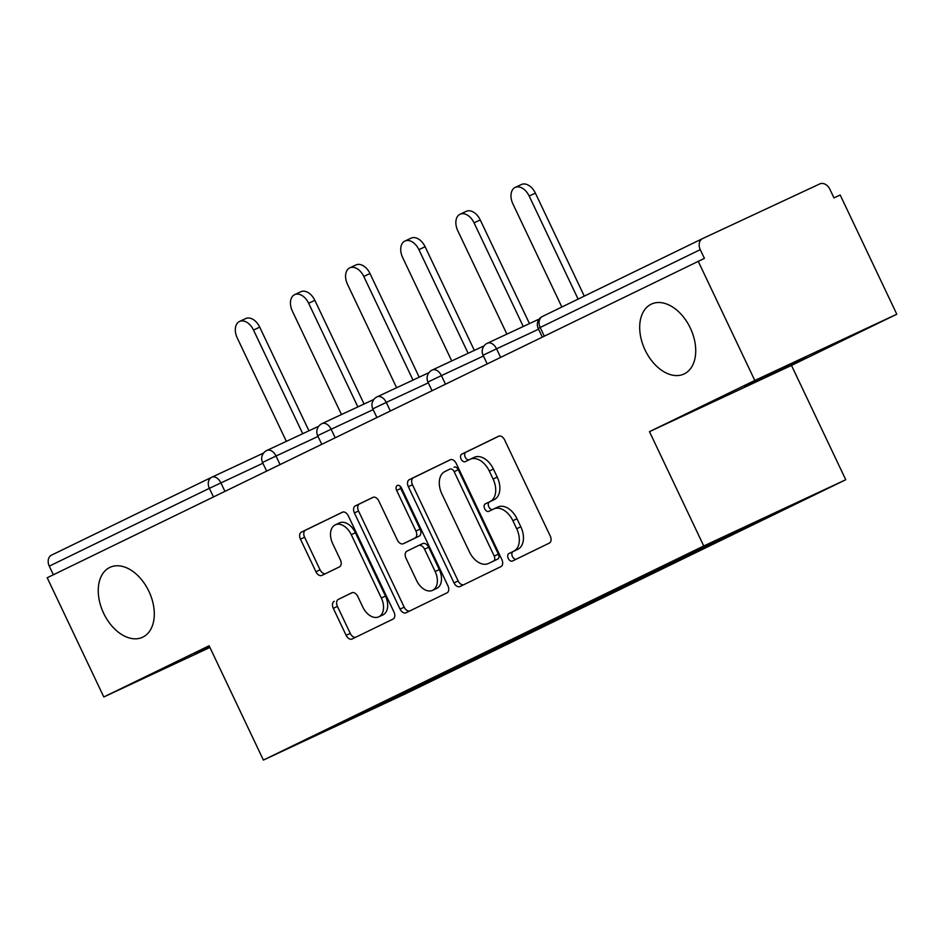 <?xml version="1.0" encoding="UTF-8"?>
<svg xmlns="http://www.w3.org/2000/svg" width="944" height="944" viewBox="0 0 944 944"><rect width="100%" height="100%" fill="white"/><g stroke="black" fill="none" stroke-linecap="round" stroke-linejoin="round"><path stroke-width="1.42" d="M148.892 591.298A38.562 25.146 -115 0 0 109.976 567.344A38.562 25.146 -115 0 0 103.651 613.293A38.562 25.146 -115 0 0 142.579 637.247A38.562 25.146 -115 0 0 148.892 591.298M690.324 328.052A38.562 25.146 -115 0 0 651.407 304.098A38.562 25.146 -115 0 0 645.094 350.047A38.562 25.146 -115 0 0 684.011 374.001A38.562 25.146 -115 0 0 690.324 328.052M508.273 558.459A4.142 2.702 -115 0 0 512.45 561.031A4.142 2.702 -115 0 0 512.474 561.019L549.337 543.095A5.912 3.859 -115 0 0 550.269 536.074L504.603 439.904A5.912 3.859 -115 0 0 498.633 436.222L461.734 454.158A4.142 2.702 -115 0 0 461.085 459.079A4.142 2.702 -115 0 0 465.262 461.651A4.142 2.702 -115 0 0 465.286 461.64L470.065 459.327A18.927 12.343 -115 0 1 470.183 459.268A18.927 12.343 -115 0 1 489.275 471.021L493.087 479.045A18.927 12.343 -115 0 1 490.101 501.535L485.334 503.848A4.142 2.702 -115 0 0 484.685 508.769A4.142 2.702 -115 0 0 488.862 511.341A4.142 2.702 -115 0 0 488.886 511.329L493.653 509.017A18.927 12.343 -115 0 1 493.771 508.958A18.927 12.343 -115 0 1 512.875 520.71L516.675 528.723A18.927 12.343 -115 0 1 513.701 551.225L508.922 553.538A4.142 2.702 -115 0 0 508.273 558.459M493.889 508.899L497.795 507.081A18.927 12.343 -115 0 1 497.913 507.022A18.927 12.343 -115 0 1 517.017 518.787L520.817 526.799A18.927 12.343 -115 0 1 517.843 549.29L513.064 551.615A4.142 2.702 -115 0 0 512.415 556.535A4.142 2.702 -115 0 0 516.132 559.249M499.175 436.045L465.876 452.235A4.142 2.702 -115 0 0 465.227 457.156A4.142 2.702 -115 0 0 468.944 459.87M470.301 459.221L474.207 457.392A18.927 12.343 -115 0 1 474.313 457.333A18.927 12.343 -115 0 1 493.417 469.097L497.228 477.109A18.927 12.343 -115 0 1 494.243 499.6L489.476 501.925A4.142 2.702 -115 0 0 488.827 506.845A4.142 2.702 -115 0 0 492.544 509.559M209.686 646.947L194.747 653.755L209.462 646.487M744.521 386.332L805.857 357.434L744.521 386.332M334.235 601.316A5.912 3.859 -115 0 0 333.303 608.349L346.118 635.324A5.912 3.859 -115 0 0 352.088 639.005A5.912 3.859 -115 0 0 352.124 638.982L393.058 619.087A5.912 3.859 -115 0 0 393.99 612.054L348.324 515.884A5.912 3.859 -115 0 0 342.353 512.203A5.912 3.859 -115 0 0 342.318 512.226L301.384 532.133A5.912 3.859 -115 0 0 300.452 539.154L315.933 571.745A5.912 3.859 -115 0 0 321.892 575.427A5.912 3.859 -115 0 0 321.939 575.403L339.451 566.884A5.912 3.859 -115 0 0 340.383 559.863L332.713 543.697A15.824 10.313 -115 0 1 335.297 524.84A15.824 10.313 -115 0 1 351.274 534.67L381.329 597.989A15.824 10.313 -115 0 1 378.745 616.833A15.824 10.313 -115 0 1 362.767 607.004L357.764 596.455A5.912 3.859 -115 0 0 351.793 592.785A5.912 3.859 -115 0 0 351.758 592.797L338.377 599.381A5.912 3.859 -115 0 0 337.445 606.414L350.259 633.4A5.912 3.859 -115 0 0 355.687 637.247M649.472 431.668L791.485 365.422L896.8 314.21L754.799 380.456L649.472 431.668L703.752 545.974L263.4 760.073L209.12 645.767L103.805 696.967L47.2 577.763L704.401 258.361L700.271 249.653L540.169 327.485L544.263 336.099M754.799 380.456L698.194 261.252M454.005 582.873A5.912 3.859 -115 0 0 459.976 586.543A5.912 3.859 -115 0 0 460.011 586.531L500.945 566.624A5.912 3.859 -115 0 0 501.878 559.603L456.212 463.433A5.912 3.859 -115 0 0 450.241 459.752A5.912 3.859 -115 0 0 450.205 459.775L409.271 479.67A5.912 3.859 -115 0 0 408.339 486.703L454.005 582.873L458.147 580.938A5.912 3.859 -115 0 0 463.575 584.796M446.996 592.856L406.062 612.762A5.912 3.859 -115 0 0 406.062 612.762A5.912 3.859 -115 0 1 400.055 609.104L354.401 512.934A5.912 3.859 -115 0 1 355.333 505.901L372.845 497.382A5.912 3.859 -115 0 1 372.88 497.37A5.912 3.859 -115 0 1 378.851 501.04L397.377 540.039A5.912 3.859 -115 0 0 403.336 543.72A5.912 3.859 -115 0 0 403.383 543.697L414.994 538.045A5.912 3.859 -115 0 0 415.926 531.024L396.645 490.408A4.142 2.702 -115 0 1 397.33 485.476A4.142 2.702 -115 0 1 401.507 488.048L447.928 585.823A5.912 3.859 -115 0 1 446.996 592.856M703.752 545.974L845.753 479.729L405.401 693.828L263.4 760.073M436.659 676.494L437.225 677.698L470.796 661.366L469.557 661.945L468.141 661.213M437.225 677.698L310.045 738.078L727.081 535.319L799.108 501.712L745.217 527.92L744.143 527.366M712.331 542.493L712.885 543.661L745.217 527.92M712.885 543.661L690.088 554.73L688.672 553.986M657.189 569.279L657.756 570.471L690.088 554.73M657.756 570.471L634.946 581.528L633.542 580.796M602.048 596.089L602.614 597.281L634.946 581.528M602.614 597.281L579.817 608.337L578.412 607.606M546.918 622.887L547.485 624.078L579.817 608.337M547.485 624.078L524.687 635.147L523.283 634.403M491.789 649.696L492.355 650.888L524.687 635.147M492.355 650.888L469.557 661.945M491.116 651.466L489.676 650.723M546.246 624.657L544.806 623.913M601.375 597.859L599.947 597.104M656.505 571.049L655.077 570.306M711.646 544.24L710.23 543.508M896.8 314.21L840.195 195.007L833.989 197.91L829.847 189.201A9.039 6.856 64.1 0 0 819.77 183.927L702.596 238.584A9.039 6.856 64.1 0 0 702.525 238.62A9.039 6.856 64.1 0 0 700.271 249.653M103.805 696.967L209.922 647.466M53.36 574.766L49.277 566.152A9.039 6.856 -115.9 0 1 51.531 555.131A9.039 6.856 -115.9 0 1 51.613 555.096L211.55 477.334M791.485 365.422L845.753 479.729M435.975 678.276L434.547 677.521M382.084 704.472L381.4 703.363M450.784 459.575L413.413 477.747A5.912 3.859 -115 0 0 412.481 484.768L458.147 580.938M493.582 561.007A4.142 2.702 -115 0 0 494.231 556.087L454.147 471.67A4.142 2.702 -115 0 0 449.969 469.097A4.142 2.702 -115 0 0 449.946 469.109L444.907 471.552A18.927 12.343 -115 0 0 441.934 494.042L469.333 551.744A18.927 12.343 -115 0 0 488.426 563.509A18.927 12.343 -115 0 0 488.544 563.45L497.712 559.072A4.142 2.702 -115 0 0 498.373 554.152L494.231 556.087M454.111 467.162L454.076 467.174A4.142 2.702 -115 0 1 454.111 467.162A4.142 2.702 -115 0 1 458.288 469.734L498.373 554.152M492.449 561.633A18.927 12.343 -115 0 0 492.567 561.574A18.927 12.343 -115 0 0 492.685 561.515L488.544 563.45M497.712 559.072L492.685 561.515M373.423 497.181L359.463 503.966A5.912 3.859 -115 0 0 358.531 510.999L404.197 607.169A5.912 3.859 -115 0 0 409.625 611.028M403.336 543.72L407.478 541.785A5.912 3.859 -115 0 0 407.478 541.785A5.912 3.859 -115 0 0 407.513 541.762L419.136 536.121A5.912 3.859 -115 0 0 420.068 529.088L400.787 488.485L396.645 490.408M400.221 486.266A4.142 2.702 -115 0 0 400.787 488.485M416.587 580.513A15.824 10.313 -115 0 0 432.553 590.342A15.824 10.313 -115 0 0 435.149 571.486L424.552 549.184A5.912 3.859 -115 0 0 418.593 545.514A5.912 3.859 -115 0 0 418.546 545.526L406.935 551.178A5.912 3.859 -115 0 0 406.003 558.211L416.587 580.513M432.553 590.342L436.694 588.407A15.824 10.313 -115 0 0 439.29 569.562L435.149 571.486M422.723 543.579L418.593 545.514L422.688 543.602A5.912 3.859 -115 0 1 422.723 543.579A5.912 3.859 -115 0 1 428.694 547.249L439.29 569.562M352.336 592.596L338.377 599.381M378.745 616.833L382.886 614.91A15.824 10.313 -115 0 0 385.471 596.053L381.329 597.989M335.297 524.84L339.439 522.917A15.824 10.313 -115 0 1 355.404 532.746L385.471 596.053M342.896 512.026L305.526 530.198A5.912 3.859 -115 0 0 304.593 537.23L320.063 569.822A5.912 3.859 -115 0 0 325.503 573.669M535.39 193.131L529.171 196.033A13.865 9.039 -115 0 0 515.188 187.419L521.395 184.528A13.865 9.039 65 0 1 535.39 193.131L584.277 296.109M515.188 187.419A13.865 9.039 -115 0 0 512.922 203.939L561.857 307.012M529.171 196.033L578.117 299.106M480.248 219.94L474.041 222.831A13.865 9.039 -115 0 0 460.058 214.229L466.265 211.326A13.865 9.039 65 0 1 480.248 219.94L529.466 323.591M460.058 214.229A13.865 9.039 -115 0 0 457.781 230.737L506.881 334.129M474.041 222.831L523.259 326.482M425.119 246.75L418.912 249.641A13.865 9.039 -115 0 0 404.917 241.039L411.136 238.136A13.865 9.039 65 0 1 425.119 246.75L474.336 350.401M404.917 241.039A13.865 9.039 -115 0 0 402.651 257.547L451.751 360.938M418.912 249.641L468.13 353.292M369.989 273.548L363.782 276.45A13.865 9.039 -115 0 0 349.787 267.836L355.994 264.945A13.865 9.039 65 0 1 369.989 273.548L419.207 377.199M349.787 267.836A13.865 9.039 -115 0 0 347.522 284.356L396.61 387.736M363.782 276.45L413 380.102M314.859 300.357L308.641 303.248A13.865 9.039 -115 0 0 294.658 294.646L300.865 291.743A13.865 9.039 65 0 1 314.859 300.357L364.077 404.008M294.658 294.646A13.865 9.039 -115 0 0 292.392 311.154L341.48 414.546M308.641 303.248L357.859 406.899M259.718 327.155L253.511 330.058A13.865 9.039 -115 0 0 239.528 321.444L245.735 318.553A13.865 9.039 65 0 1 259.718 327.155L308.936 430.806M239.528 321.444A13.865 9.039 -115 0 0 237.251 337.964L286.351 441.355M253.511 330.058L302.729 433.709M702.525 238.62L542.422 316.464A9.039 6.856 64.1 0 1 542.505 316.429L702.454 238.655M542.422 316.464A9.039 6.856 64.1 0 0 540.169 327.485L538.21 328.465A9.039 9.039 0 0 1 542.422 316.464M211.822 477.204L263.588 453.049L211.763 477.227A9.039 5.9 65 0 1 220.884 482.844L224.92 491.352M213.462 496.933L209.367 488.319L49.277 566.152M262.904 463.244L209.367 488.319A9.039 6.856 -115.9 0 1 211.633 477.298A9.039 6.856 -115.9 0 1 211.704 477.251A9.039 5.9 65 0 1 211.763 477.227A9.039 9.039 0 0 0 211.633 477.298L51.531 555.131M538.576 329.22L496.544 348.82L500.591 357.328M485.039 354.295L496.544 348.82A9.039 5.9 65 0 0 487.423 343.203A9.039 5.9 65 0 1 487.423 343.203A9.039 9.039 0 0 0 483.08 355.274L485.039 354.295M483.434 356.018L441.414 375.618L445.462 384.137M428.305 382.827L386.285 402.427L390.32 410.935M373.175 409.625L331.143 429.237L335.191 437.745M318.034 436.435L276.014 456.035L280.061 464.554M429.909 381.093L441.414 375.618A9.039 5.9 65 0 0 432.293 370.013A9.039 9.039 0 0 0 427.951 382.072L429.909 381.093M432.234 370.036A9.039 5.9 65 0 1 432.293 370.013L484.119 345.834M374.768 407.902L386.285 402.427A9.039 5.9 65 0 0 377.163 396.81A9.039 9.039 0 0 0 372.821 408.882L374.768 407.902M377.104 396.846A9.039 5.9 65 0 1 377.163 396.81L428.989 372.632M319.638 434.712L331.143 429.237A9.039 5.9 65 0 0 322.022 423.62A9.039 9.039 0 0 0 317.68 435.691L319.638 434.712M321.975 423.644A9.039 5.9 65 0 1 322.022 423.62L373.859 399.442M264.509 461.51L276.014 456.035A9.039 5.9 65 0 0 266.892 450.43A9.039 9.039 0 0 0 262.55 462.489L264.509 461.51M266.833 450.453A9.039 5.9 65 0 1 266.892 450.43L318.73 426.24M517.843 549.29L513.701 551.225M520.817 526.799L516.675 528.723M517.017 518.787L512.875 520.71M489.476 501.925L485.334 503.848M494.243 499.6L490.101 501.535M497.228 477.109L493.087 479.045M493.417 469.097L489.275 471.021M465.876 452.235L461.734 454.158M513.064 551.615L508.922 553.538M412.481 484.768L408.339 486.703M413.413 477.747L409.271 479.67M458.288 469.734L454.147 471.67M404.197 607.169L400.055 609.104M358.531 510.999L354.401 512.934M359.463 503.966L355.333 505.901M407.513 541.762L403.383 543.697M419.136 536.121L414.994 538.045M420.068 529.088L415.926 531.024M428.694 547.249L424.552 549.184M355.404 532.746L351.274 534.67M320.063 569.822L315.933 571.745M304.593 537.23L300.452 539.154M305.526 530.198L301.384 532.133M350.259 633.4L346.118 635.324M337.445 606.414L333.303 608.349M542.293 337.055L538.21 328.465M487.423 343.203L539.26 319.025M487.163 363.853L483.08 355.274M432.022 390.663L427.951 382.072M376.892 417.472L372.821 408.882M321.762 444.27L317.68 435.691M266.633 471.08L262.55 462.489M497.913 507.022L493.771 508.958M474.313 457.333L470.183 459.268M492.567 561.574L488.426 563.509"/></g></svg>
